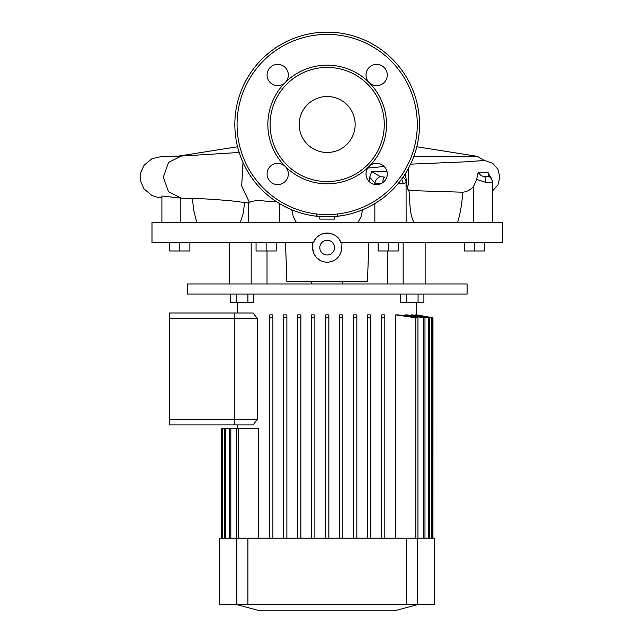 <?xml version="1.0" encoding="UTF-8"?>
<svg xmlns="http://www.w3.org/2000/svg" width="643" height="643" viewBox="0 0 643 643"><rect width="100%" height="100%" fill="white"/><g stroke="black" fill="none" stroke-linecap="round" stroke-linejoin="round"><path stroke-width="0.96" d="M285.227 82.545L285.227 82.545A10.634 10.634 0 0 1 267.07 75.03A10.634 10.634 0 0 1 287.534 70.955A10.634 10.634 0 0 1 285.227 82.545A59.325 59.325 0 0 1 369.122 82.545A10.634 10.634 0 0 1 376.645 64.396A10.634 10.634 0 0 1 387.279 75.03A10.634 10.634 0 0 1 369.122 82.545L369.122 82.545A59.325 59.325 0 0 1 369.122 166.449A10.634 10.634 0 0 1 387.279 173.964A10.634 10.634 0 0 1 366.815 178.031A10.634 10.634 0 0 1 369.122 166.449A59.325 59.325 0 0 1 285.227 166.449A10.634 10.634 0 0 1 277.704 184.597A10.634 10.634 0 0 1 267.07 173.964A10.634 10.634 0 0 1 285.227 166.449A59.325 59.325 0 0 1 285.227 82.545M476.672 179.389L478.151 172.203C479.855 174.976 481.864 176.359 484.187 176.359L488.535 176.359A6.719 6.567 -1.1 0 1 492.45 182.339L492.45 182.347C492.345 182.998 490.062 182.998 485.61 182.339L476.672 179.389L473.521 186.518C470.371 189.942 466.754 191.839 462.671 192.209C462.1 203.084 460.404 213.163 457.599 222.438M488.535 176.359C489.074 176.351 488.873 175 487.933 172.308L489.058 174.398C489.837 177.219 490.939 175.41 492.45 182.202L492.45 222.438L474.542 222.438M276.466 201.669L266.138 201.187C258.164 200.23 252.603 200.648 249.436 202.449L241.688 185.972L242.99 162.454M402.944 177.283A6.719 6.141 -7.4 0 1 406.054 181.704L406.127 222.438L374.853 222.438L374.853 203.582M405.09 174.068L406.247 179.317L406.095 182.572L403.089 183.818L397.945 183.818M279.496 203.582L279.496 222.438L248.222 222.438L248.23 202.979L232.42 200.97C216.369 199.491 202.947 198.639 192.144 198.422L181.31 198.148L168.538 191.807L163.354 177.106L168.538 162.398L181.31 156.064L239.164 152.471M401.57 179.212A6.719 5.578 90 0 1 403.089 183.818M316.589 214.24A2.242 1.648 95.7 0 0 318.02 216.386L322.087 216.699M324.828 216.812L325.84 216.836M325.237 216.82L320.391 216.595M321.05 216.635L325.712 216.828M328.645 216.828L325.583 216.828M312.048 215.59L312.715 215.702M327.174 32.15A92.343 92.343 0 0 0 234.832 124.493A92.343 92.343 0 0 0 327.174 216.844A92.343 92.343 0 0 1 234.832 124.493A92.343 92.343 0 0 1 327.174 32.15A92.343 92.343 0 0 1 419.517 124.493A92.343 92.343 0 0 1 327.174 216.844L334.022 216.587M319.812 216.546L319.812 219.078L334.537 219.078L334.537 216.546M333.95 216.595L329.28 216.82M327.174 67.411A57.09 57.09 0 0 0 270.092 124.493A57.09 57.09 0 0 0 327.174 181.583A57.09 57.09 0 0 0 384.265 124.493A57.09 57.09 0 0 0 327.174 67.411M327.174 152.479A27.987 27.987 0 0 0 355.161 124.493A27.987 27.987 0 0 0 327.174 96.514A27.987 27.987 0 0 0 299.188 124.493A27.987 27.987 0 0 0 327.174 152.479M342.309 215.59L336.329 216.386A2.242 1.648 84.3 0 0 337.76 214.24M380.463 176.729A6.719 4.782 115.3 0 0 374.853 183.062L369.709 177.259L371.742 171.577L380.463 176.729L384.779 177.106A6.719 2.066 90 0 0 382.746 182.676M380.696 183.794L374.853 183.062L374.853 184.445M296.383 222.438L293.248 216.538L291.769 209.787M249.436 202.449L248.254 202.979M244.549 202.449L243.367 212.921L240.305 222.438M196.75 222.438L193.873 210.912L192.329 198.43M179.807 222.438L161.899 222.438L161.899 195.994L181.31 198.148M371.742 171.577L387.006 171.577M362.58 209.787L361.101 216.562L357.974 222.438M369.588 181.921L369.709 177.259M384.201 166.489L367.78 168.088M478.151 172.203L487.933 172.308M462.671 192.209L408.9 190.529L407.308 188.704L408.827 182.146L408.321 168.579M414.052 222.438C409.085 213.532 410.258 201.058 408.9 190.529M406.247 179.317L407.308 188.704M410.572 164.15L465.146 161.851L484.372 160.493L477.307 156.337L413.859 156.337M319.812 247.627A7.362 7.362 0 0 0 327.174 254.99A7.362 7.362 0 0 0 334.537 247.627A7.362 7.362 0 0 0 327.174 240.257A7.362 7.362 0 0 0 319.812 247.627M229.213 284.005L229.213 242.588M285.508 242.588L286.882 281.763L367.474 281.763L368.841 242.588M313.969 253.736L312.643 248.383A14.548 14.548 0 0 0 327.174 262.175A14.548 14.548 0 0 0 341.706 248.383L340.903 252.45M340.38 253.736L338.998 256.107M338.138 257.192L335.035 259.868M324.418 261.91L321.773 261.13M320.511 260.56L317.16 258.181M316.211 257.184L314.612 254.966M340.83 242.588L502.352 242.588L502.352 222.438L151.997 222.438L151.997 242.588L313.527 242.588C317.345 230.154 336.996 230.122 340.83 242.588M341.706 248.383L342.012 242.588M339.898 240.562A14.548 14.548 0 0 0 337.977 237.878M337.197 237.074A14.548 14.548 0 0 0 335.493 235.684M333.58 234.558A14.548 14.548 0 0 0 324.964 233.24M323.871 233.449A14.548 14.548 0 0 0 320.761 234.566M318.848 235.692A14.548 14.548 0 0 0 316.372 237.878M315.657 238.73A14.548 14.548 0 0 0 313.527 242.588M312.337 242.588L312.643 248.383M387.327 284.005L387.327 250.979M267.022 284.005L267.022 250.979M266.138 242.588L266.138 250.979L276.209 250.979L276.209 242.588M266.138 250.979L256.059 250.979L256.059 242.588M179.807 242.588L179.807 250.979L189.886 250.979L189.886 242.588M179.807 250.979L169.736 250.979L169.736 242.588M388.219 242.588L388.219 250.979L398.29 250.979L398.29 242.588M388.219 250.979L378.14 250.979L378.14 242.588M474.542 242.588L474.542 250.979L484.613 250.979L484.613 242.588M474.542 250.979L464.463 250.979L464.463 242.588M169.35 419.332L169.35 318.59L234.269 318.59L234.269 419.332L169.35 419.332L169.35 424.927L234.269 424.927L234.269 312.996L253.141 312.996L257.272 318.59L257.272 419.332L253.141 424.927L234.269 424.927L234.269 419.332L257.272 419.332M169.35 318.59L169.35 312.996L234.269 312.996L234.269 318.59L257.272 318.59M328.854 538.207L328.854 317.755L325.495 317.755L325.495 538.207M328.854 317.755L328.854 314.893L325.495 314.893L325.495 317.755M418.979 604.243L394.336 610.85L260.013 610.85L235.37 604.243M467.091 284.005L187.258 284.005L187.258 294.076L467.091 294.076L467.091 284.005M237.629 302.467L237.629 312.996M237.629 424.927L237.629 428.399M258.647 538.207L258.647 428.399L238.489 428.399L238.489 538.207M269.53 314.893L269.53 317.755L272.889 317.755L272.889 538.207L272.889 314.893L269.53 314.893L269.53 538.207M283.523 314.893L283.523 317.755L286.882 317.755L286.882 538.207L286.882 314.893L283.523 314.893L283.523 538.207M297.516 314.893L297.516 317.755L300.868 317.755L300.868 538.207L300.868 314.893L297.516 314.893L297.516 538.207M311.501 314.893L311.501 317.755L314.861 317.755L314.861 538.207L314.861 314.893L311.501 314.893L311.501 538.207M342.848 314.893L342.848 538.207L342.848 314.893L339.488 314.893L339.488 538.207M356.841 538.207L356.841 314.893L353.481 314.893L353.481 538.207M370.826 314.893L370.826 538.207L370.826 314.893L367.474 314.893L367.474 538.207M384.819 314.893L384.819 538.207L384.819 314.893L381.46 314.893L381.46 538.207M417.958 538.207L417.958 317.755L398.387 314.893L395.702 314.893L395.702 538.207M424.975 538.207L424.975 317.755L407.14 314.893L405.363 314.893L405.363 315.89M429.628 538.207L429.628 317.755L412.774 314.893L411.665 314.893L411.665 315.609M432.233 538.207L432.233 317.755L415.868 314.893L415.338 315.327M416.72 302.467L416.704 315.038M230.829 538.207L230.829 428.399L236.391 428.399L236.391 538.207M432.94 317.755L416.704 314.893L432.94 317.755L432.94 538.207L432.956 317.755L416.72 314.893M415.338 314.893L431.783 317.755L431.783 538.207M411.665 314.893L428.712 317.755L428.712 538.207M405.363 314.893L423.528 317.755L423.528 538.207M395.702 314.893L415.868 317.755L415.868 538.207M353.481 317.755L356.841 317.755L356.841 314.893M225.645 538.207L225.645 428.399L229.374 428.399L229.374 538.207M222.566 538.207L222.566 428.399L224.72 428.399L224.72 538.207M221.401 428.399L221.401 538.207L221.409 428.399L222.116 428.399L222.116 538.207M417.403 604.243L219.641 604.243L219.641 538.207L434.555 538.207L434.555 604.243L417.403 604.243L417.403 538.207M222.116 428.399L222.566 428.399M224.72 428.399L225.645 428.399M229.374 428.399L230.829 428.399M342.848 317.755L339.488 317.755M370.826 317.755L367.474 317.755M417.958 317.755L415.868 317.755M424.975 317.755L423.528 317.755M429.628 317.755L428.712 317.755M432.233 317.755L431.783 317.755M236.391 428.399L238.489 428.399M384.819 317.755L381.46 317.755M253.72 294.076L253.72 302.467L247.909 302.467L247.909 294.076M247.909 302.467L236.27 302.467L236.27 294.076M236.27 302.467L230.459 302.467L230.459 294.076M423.89 294.076L423.89 302.467L418.079 302.467L418.079 294.076M418.079 302.467L406.448 302.467L406.448 294.076M406.448 302.467L400.629 302.467L400.629 294.076M180.828 198.14L180.828 222.438M327.174 34.392A90.108 90.108 0 0 0 237.066 124.493A90.108 90.108 0 0 0 327.174 214.601A90.108 90.108 0 0 0 417.283 124.493A90.108 90.108 0 0 0 327.174 34.392M484.187 176.359A6.719 4.059 105.1 0 1 485.61 182.339M367.852 167.984L368.881 167.984M473.521 186.518L473.521 222.438M403.161 284.005L403.161 242.588M251.188 284.005L251.188 242.588M236.793 604.243L236.793 538.207M406.288 604.243L406.288 538.207M247.909 604.243L247.909 538.207M416.801 146.757L477.307 156.337M237.556 146.757L178.489 156.112M484.259 160.348L492.731 163.322L497.979 169.358L499.836 177.259L497.939 184.935L492.45 191.075L492.45 222.438M161.899 197.674L157.366 197.24L151.893 195.48L144.016 188.897L140.648 181.35L140.777 172.292L144.128 165.163L152.061 158.644L161.465 156.554L181.31 156.064M425.136 284.005L425.136 242.588L425.136 284.005M311.501 281.763L311.501 284.005M342.848 281.763L342.848 284.005"/></g></svg>

